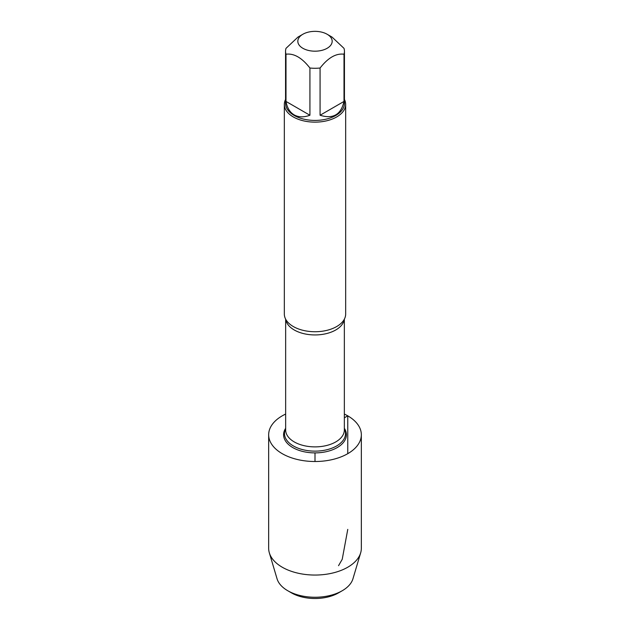 <?xml version="1.0" encoding="UTF-8"?>
<svg xmlns="http://www.w3.org/2000/svg" width="630" height="630" viewBox="0 0 630 630"><rect width="100%" height="100%" fill="white"/><g stroke="black" fill="none" stroke-linecap="round" stroke-linejoin="round"><path stroke-width="0.94" d="M284.335 104.422L284.335 314.031A30.665 17.703 0 0 0 287.067 321.339A30.665 17.703 0 0 0 293.312 326.545A30.665 17.703 0 0 0 342.933 321.339A30.665 17.703 0 0 0 345.665 314.031L345.665 104.422A30.665 17.703 180 0 1 315 122.133A30.665 17.703 180 0 1 284.335 104.422A30.665 17.703 180 0 1 285.555 99.469M344.35 428.305A31.405 18.136 180 0 1 315 452.891A31.405 18.136 180 0 1 285.65 428.305M344.445 99.469A30.665 17.703 180 0 1 345.665 104.422M302.857 48.282A17.175 9.915 0 0 0 327.143 48.282A17.175 9.915 0 0 0 327.143 34.256A17.175 9.915 0 0 0 317.961 31.5A17.175 9.915 0 0 0 302.857 34.256A17.175 9.915 0 0 0 302.857 48.282M320.079 115.243C333.05 119.29 341.019 114.691 344.004 101.43L320.079 115.243L320.079 68.024C328.049 57.779 336.026 53.18 344.004 54.212A29.445 16.994 0 0 0 344.445 51.282A29.445 16.994 0 0 0 344.004 48.352L332.041 37.083L327.143 34.256M344.004 101.43L344.004 54.212M302.857 34.256L297.959 37.083L285.996 48.352A29.445 16.994 0 0 0 285.555 51.282A29.445 16.994 0 0 0 285.996 54.212C293.974 53.18 301.951 57.779 309.921 68.024A29.445 16.994 0 0 0 320.079 68.024M285.996 101.43C287.115 107.809 289.847 112.297 294.178 114.888C298.589 117.345 303.841 117.463 309.921 115.243L285.996 101.43L285.996 54.212M309.921 115.243L309.921 68.024M344.445 51.282L344.445 103.422A29.445 16.994 180 0 1 326.269 119.125A29.445 16.994 180 0 1 294.178 115.44A29.445 16.994 180 0 1 285.555 103.422L285.555 51.282M285.65 414.06A46.337 26.751 0 0 0 268.663 434.755L268.663 548.297A46.337 26.751 0 0 0 269.333 552.825A46.337 26.751 0 0 0 282.232 567.213A46.337 26.751 0 0 0 329.033 573.796A46.337 26.751 0 0 0 360.667 552.825A46.337 26.751 0 0 0 361.336 548.297L361.336 434.755A46.337 26.751 0 0 0 344.35 414.06M268.663 434.755A46.337 26.751 0 0 0 282.232 453.671A46.337 26.751 0 0 0 332.734 459.475A46.337 26.751 0 0 0 361.336 434.755M269.333 552.825L277.05 578.789A38.501 22.231 0 0 0 287.776 590.743L287.776 590.743A38.501 22.231 0 0 0 342.224 590.743A38.501 22.231 0 0 0 352.95 578.789L360.667 552.825M291.454 592.869L287.776 590.743L291.454 592.869A33.295 19.223 180 0 0 338.546 592.869L342.224 590.743M315 461.506L315 452.891M344.35 417.808L347.768 415.839L347.768 453.671M347.768 529.381L342.224 559.306L338.546 565.685M344.264 319.323A29.35 16.947 180 0 1 315 334.94A29.35 16.947 180 0 1 285.736 319.323M285.65 319.158L285.65 429.936A29.35 16.947 0 0 0 315 446.883A29.35 16.947 0 0 0 344.35 429.936L344.35 319.158M344.35 428.668A30.531 17.624 180 0 1 315 451.135A30.531 17.624 180 0 1 285.65 428.668"/></g></svg>
